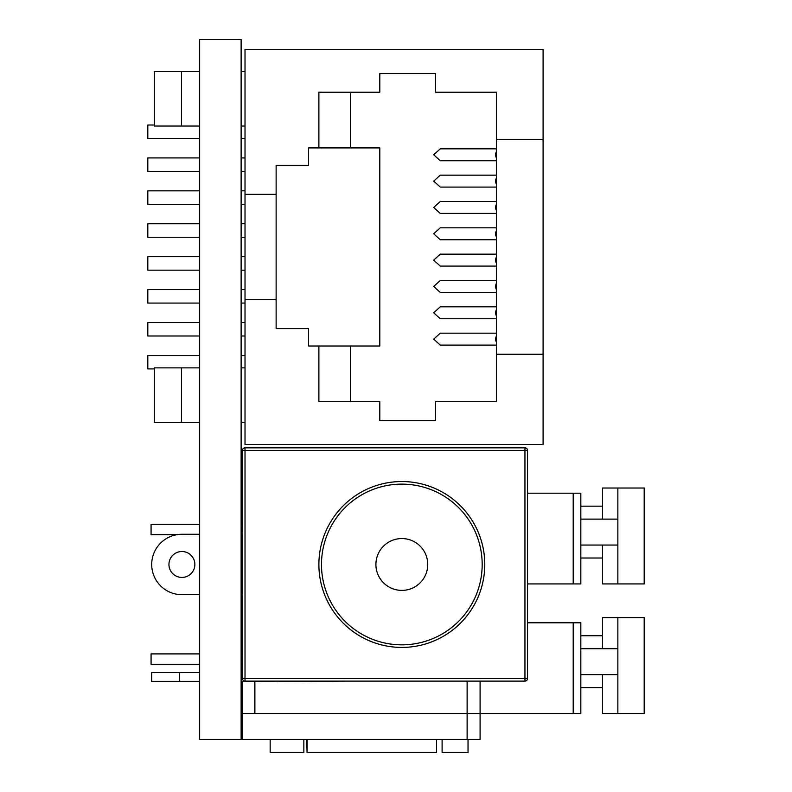<?xml version="1.0" encoding="UTF-8"?>
<svg xmlns="http://www.w3.org/2000/svg" width="792" height="792" viewBox="0 0 792 792"><rect width="100%" height="100%" fill="white"/><g stroke="black" fill="none" stroke-linecap="round" stroke-linejoin="round"><path stroke-width="1.19" d="M242.421 524.304L241.124 524.304M199.653 524.304L151.074 524.304L151.074 534.669L177.071 534.669M573.2 583.922L573.2 493.198L580.833 493.198L580.833 583.922L527.541 583.922M573.2 493.198L527.541 493.198M617.859 545.044L617.859 583.922L644.183 583.922L644.183 488.02L617.859 488.02L617.859 545.044L580.833 545.044M617.859 519.116L580.833 519.116M602.504 519.116L602.504 506.157L580.833 506.157M602.504 545.044L602.504 558.004L580.833 558.004M617.859 488.02L602.504 488.02L602.504 506.157M602.504 558.004L602.504 583.922L617.859 583.922M480.081 681.12L480.081 739.441L242.421 739.441L242.421 713.523L467.122 713.523L254.875 713.523L254.875 681.377M573.2 713.523L573.2 622.799L580.833 622.799L580.833 713.523L467.122 713.523L467.122 739.441M307.058 739.441L307.058 752.4L306.771 739.441M436.541 739.441L436.541 752.4L307.058 752.4M242.421 653.905L241.124 653.905M199.653 653.905L151.074 653.905L151.074 664.27L199.653 664.27M242.421 664.27L241.124 664.27M480.081 713.523L467.122 713.523L467.122 681.12M242.421 681.377L242.421 713.523M254.757 681.377L254.757 713.523M573.2 622.799L527.541 622.799M303.851 739.441L303.851 752.4L270.161 752.4L270.161 739.441M468.032 739.441L468.032 752.4L442.114 752.4L442.114 739.441M617.859 674.636L617.859 713.523L644.183 713.523L644.183 617.611L617.859 617.611L617.859 674.636L580.833 674.636M617.859 648.717L580.833 648.717M602.504 648.717L602.504 635.758L580.833 635.758M602.504 674.636L602.504 687.604L580.833 687.604M617.859 617.611L602.504 617.611L602.504 635.758M602.504 687.604L602.504 713.523L617.859 713.523M276.121 299.574L245.015 299.574L245.015 444.47L543.094 444.47L543.094 49.451L245.015 49.451L245.015 194.347L276.121 194.347L276.121 328.611L308.524 328.611L308.524 346.005L318.889 346.005L318.889 401.702L379.804 401.702L379.804 420.364L435.531 420.364L435.531 401.702L496.435 401.702L496.435 92.219L435.531 92.219L435.531 73.557L379.804 73.557L379.804 92.219L318.889 92.219L318.889 147.916L308.524 147.916L308.524 165.31L276.121 165.31L276.121 194.347M543.094 139.649L496.435 139.649M543.094 354.272L496.435 354.272M318.889 346.005L379.804 346.005L379.804 147.916L350.51 147.916L350.51 92.219M350.51 346.005L350.51 401.702M496.435 345.094L440.273 345.094L433.699 339.134L440.273 333.175L496.435 333.175M496.435 318.76L440.273 318.76L433.699 312.8L440.273 306.831L496.435 306.831M496.435 292.426L440.273 292.426L433.699 286.466L440.273 280.497L496.435 280.497M496.435 266.092L440.273 266.092L433.699 260.123L440.273 254.163L496.435 254.163M496.435 239.758L440.273 239.758L433.699 233.788L440.273 227.829L496.435 227.829M496.435 213.424L440.273 213.424L433.699 207.454L440.273 201.495L496.435 201.495M496.435 187.08L440.273 187.08L433.699 181.12L440.273 175.161L496.435 175.161M496.435 160.746L440.273 160.746L433.699 154.786L440.273 148.827L496.435 148.827M276.121 328.611L308.524 328.611M245.015 299.574L245.015 194.347M147.817 157.925L199.653 157.925L147.817 157.925L147.817 171.399L199.653 171.399M241.124 157.925L245.015 157.925L241.124 157.925M241.124 171.399L245.015 171.399M147.817 125.007L154.291 125.007L147.817 125.007L147.817 138.481L199.653 138.481M241.124 138.481L245.015 138.481M245.015 223.76L241.124 223.76L245.015 223.76M147.817 223.76L199.653 223.76L147.817 223.76L147.817 237.244L199.653 237.244M245.015 237.244L241.124 237.244M245.015 190.842L241.124 190.842L245.015 190.842M147.817 190.842L199.653 190.842L147.817 190.842L147.817 204.326L199.653 204.326M245.015 204.326L241.124 204.326M245.015 289.595L241.124 289.595L245.015 289.595M147.817 289.595L199.653 289.595L147.817 289.595L147.817 303.079L199.653 303.079M245.015 303.079L241.124 303.079M245.015 256.677L241.124 256.677L245.015 256.677M147.817 256.677L199.653 256.677L147.817 256.677L147.817 270.161L199.653 270.161M245.015 270.161L241.124 270.161M245.015 355.44L241.124 355.44L245.015 355.44M147.817 355.44L199.653 355.44L147.817 355.44L147.817 368.914L154.291 368.914M245.015 322.512L241.124 322.512L245.015 322.512M147.817 322.512L199.653 322.512L147.817 322.512L147.817 335.996L199.653 335.996M245.015 335.996L241.124 335.996M308.524 165.31L276.121 165.31M318.889 147.916L350.51 147.916M245.015 126.047L241.124 126.047M245.015 71.607L241.124 71.607M199.653 126.047L181.516 126.047L181.516 71.607L154.291 71.607L199.653 71.607M154.291 71.607L154.291 126.047L181.516 126.047M241.124 367.874L245.015 367.874M241.124 422.304L245.015 422.304M154.291 422.304L154.291 367.874L181.516 367.874L181.516 422.304L154.291 422.304L199.653 422.304M181.516 367.874L199.653 367.874M401.831 644.837A80.348 80.348 0 0 0 482.18 564.478A80.348 80.348 0 0 0 401.831 484.13A80.348 80.348 0 0 0 321.483 564.478A80.348 80.348 0 0 0 401.831 644.837A80.348 80.348 0 0 1 321.483 564.478A80.348 80.348 0 0 1 401.831 484.13M181.903 577.437A12.959 12.959 0 0 1 168.944 564.478A12.959 12.959 0 0 1 181.903 551.519A12.959 12.959 0 0 1 194.862 564.478A12.959 12.959 0 0 1 181.903 577.437M427.749 564.478A25.918 25.918 0 0 1 401.831 590.396A25.918 25.918 0 0 0 427.749 564.478A25.918 25.918 0 0 0 401.831 538.56A25.918 25.918 0 0 1 427.749 564.478M242.421 678.526L242.421 450.43A2.594 2.594 0 0 1 245.015 447.836L524.947 447.836A2.594 2.594 0 0 1 527.541 450.43L527.541 678.526A2.594 2.594 0 0 1 524.947 681.12L245.015 681.12A2.594 2.594 0 0 1 242.421 678.526A2.594 2.594 0 0 0 245.015 681.12L245.015 678.526L524.947 678.526L524.947 450.43L245.015 450.43L245.015 678.526L242.421 678.526M375.913 564.478A25.918 25.918 0 0 1 401.831 538.56A25.918 25.918 0 0 0 375.913 564.478A25.918 25.918 0 0 0 401.831 590.396A25.918 25.918 0 0 1 375.913 564.478M242.421 594.673L241.124 594.673L242.421 594.673M181.903 594.673L199.653 594.673L181.903 594.673A30.195 30.195 0 0 1 151.708 564.478A30.195 30.195 0 0 1 181.903 534.283L199.653 534.283M179.566 681.377L151.708 681.377L151.708 672.566L179.566 672.566L179.566 681.377L199.653 681.377M242.421 672.566L241.124 672.566M199.653 672.566L179.566 672.566M278.715 681.12L241.124 681.377M346.104 681.12L278.715 681.377M241.124 534.283L242.421 534.283M242.421 450.43A2.594 2.594 0 0 1 245.015 447.836L245.015 450.43L242.421 450.43A2.594 2.594 0 0 1 245.015 447.836M199.653 39.6L241.124 39.6L241.124 739.441L199.653 739.441L199.653 39.6M496.435 342.273A5.96 5.405 -90 0 1 495.634 339.134A5.96 5.405 -90 0 1 496.435 335.996M496.435 315.939A5.96 5.405 -90 0 1 495.634 312.8A5.96 5.405 -90 0 1 496.435 309.652M496.435 289.605A5.96 5.405 -90 0 1 495.634 286.466A5.96 5.405 -90 0 1 496.435 283.318M496.435 263.271A5.96 5.405 -90 0 1 495.634 260.123A5.96 5.405 -90 0 1 496.435 256.984M496.435 236.937A5.96 5.405 -90 0 1 495.634 233.788A5.96 5.405 -90 0 1 496.435 230.65M496.435 210.593A5.96 5.405 -90 0 1 495.634 207.454A5.96 5.405 -90 0 1 496.435 204.316M496.435 184.259A5.96 5.405 -90 0 1 495.634 181.12A5.96 5.405 -90 0 1 496.435 177.982M496.435 157.925A5.96 5.405 -90 0 1 495.634 154.786A5.96 5.405 -90 0 1 496.435 151.648M401.831 481.536A82.942 82.942 0 0 1 484.773 564.478A82.942 82.942 0 0 1 401.831 647.42A82.942 82.942 0 0 1 318.889 564.478A82.942 82.942 0 0 1 401.831 481.536M524.947 447.836L524.947 450.43L527.541 450.43M527.541 678.526L524.947 678.526L524.947 681.12"/></g></svg>
